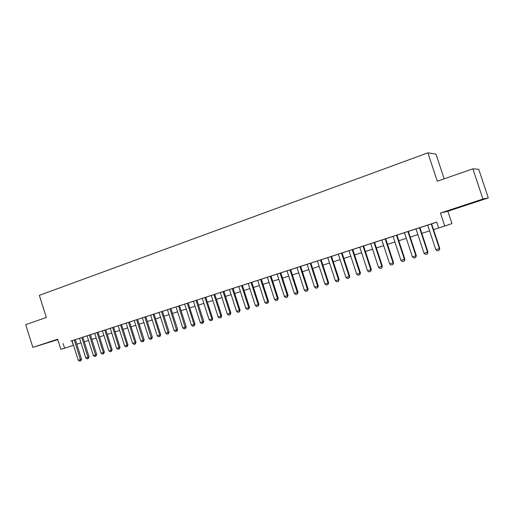 <?xml version="1.0" encoding="UTF-8"?>
<svg xmlns="http://www.w3.org/2000/svg" width="514" height="514" viewBox="0 0 514 514"><rect width="100%" height="100%" fill="white"/><g stroke="black" fill="none" stroke-linecap="round" stroke-linejoin="round"><path stroke-width="0.77" d="M57.722 339.407L46.17 343.153L57.754 339.516M471.017 203.441L460.717 206.634L471.017 203.441M444.173 178.833L435.975 154.123L427.892 152.844L39.34 295.351L46.324 317.459L25.7 324.649L32.857 347.368L57.793 339.645M427.892 152.844L437.305 181.224L472.874 168.83L478.759 169.299L488.3 197.929L482.935 199.047L440.434 213.053L444.745 226.057L451.947 223.577L447.855 211.241L488.3 197.929M472.874 168.83L482.935 199.047M79.541 338.276L70.739 341.103L72.056 340.686L78.263 360.282L81.54 359.215L80.756 360.809L79.631 361.156L78.263 360.282M89.063 356.883L82.818 337.178L84.155 336.754L78.199 338.681L79.535 338.257L85.774 357.956L89.063 356.883L88.286 358.483L87.149 358.836L85.774 357.956M97.03 332.558L103.365 352.514L104.374 352.148L98.045 332.23L99.401 331.8L85.748 336.227L87.091 335.803L93.368 355.604L96.677 354.531L95.9 356.138L94.749 356.491L93.368 355.604M134.225 320.505L98.058 332.262M142.397 317.851L132.811 320.929L134.218 320.485L140.746 340.949L144.151 339.844L143.387 341.489L142.16 341.868L140.746 340.949M145.803 316.72L140.971 318.275L142.391 317.825L148.964 338.411L152.375 337.3L151.617 338.951L150.377 339.336L148.964 338.411M153.146 314.324L159.777 335.064L160.696 334.723L154.078 314.015L155.511 313.566L150.653 315.146M167.468 309.704L157.567 312.885L159.006 312.428L165.669 333.239L169.112 332.121L168.361 333.792L167.089 334.184L165.669 333.239M176.019 306.922L166.009 310.141L167.461 309.679L174.169 330.611L177.632 329.487L176.88 331.164L175.595 331.556L174.169 330.611M186.241 326.82L179.489 305.759L180.96 305.297L179.72 305.682L174.548 307.366L176.013 306.903L182.766 327.951L186.241 326.82L185.496 328.504L184.198 328.909L182.766 327.951M187.276 303.228L194.093 324.45L194.96 324.122L188.156 302.945L189.64 302.47L184.667 304.089M204.951 297.484L211.858 318.95L212.7 318.635L205.799 297.208L207.309 296.732L191.928 301.718L193.418 301.243L200.261 322.541L203.775 321.398L203.036 323.094L201.706 323.505L200.261 322.541M221.727 315.84L214.781 294.291L216.304 293.809L209.725 295.935L211.241 295.454L218.18 316.997L221.727 315.84L220.994 317.556L219.632 317.98L218.18 316.997M230.863 313.013L223.873 291.335L225.402 290.847L218.778 292.986L220.313 292.505L227.297 314.176L230.863 313.013L230.131 314.741L228.756 315.166L227.297 314.176M240.109 310.154L233.067 288.348L234.615 287.853L227.946 290.012L229.495 289.517L236.53 311.323L240.109 310.154L239.383 311.889L237.988 312.319L236.53 311.323M249.47 307.256L242.377 285.321L243.938 284.827L237.224 286.992L238.785 286.497L245.872 308.432L249.47 307.256L248.75 308.998L247.337 309.434L245.872 308.432M257.72 280.374L246.617 283.94L248.191 283.445L255.329 305.502L258.94 304.327L258.227 306.074L256.794 306.517L255.329 305.502M260.585 279.404L267.794 301.647L268.533 301.358L261.337 279.16L262.93 278.652L257.713 280.348M278.241 298.358L270.994 276.018L272.6 275.51L265.751 277.721L267.351 277.213L274.592 299.546L278.241 298.358L277.534 300.118L276.069 300.574L274.592 299.546M280.059 273.075L287.371 295.595L288.071 295.319L280.772 272.844L282.392 272.33L271.007 276.05M289.973 269.85L297.343 292.511L298.024 292.235L290.673 269.625L292.305 269.105L280.785 272.876M308.104 289.119L300.696 266.368L302.341 265.841L295.351 268.102L296.996 267.582L304.397 290.326L308.104 289.119L307.411 290.905L305.888 291.374L304.397 290.326M318.307 285.964L310.848 263.065L312.512 262.538L305.464 264.813L307.128 264.286L314.587 287.172L318.307 285.964L317.62 287.756L316.084 288.232L314.587 287.172M328.645 282.764L321.128 259.724L322.805 259.191L315.712 261.485L317.389 260.951L324.906 283.985L328.645 282.764L327.964 284.57L326.403 285.052L324.906 283.985M339.111 279.526L331.536 256.345L333.233 255.805L326.088 258.112L327.784 257.572L335.353 280.753L339.111 279.526L338.437 281.338L336.856 281.826L335.353 280.753M349.719 276.243L342.086 252.914L343.795 252.368L336.599 254.693L338.308 254.154L345.941 277.476L349.719 276.243L349.051 278.068L347.451 278.556L345.941 277.476M360.462 272.921L352.765 249.444L354.493 248.892L347.252 251.237L348.974 250.684L356.665 274.161L360.462 272.921L359.8 274.752L358.174 275.253L356.665 274.161M370.735 243.642L358.04 247.729L359.781 247.176L367.523 270.801L371.346 269.554L370.69 271.392L369.046 271.9L367.523 270.801M374.558 242.37L368.968 244.176L370.729 243.617L378.535 267.396L382.371 266.143L381.722 267.987L380.058 268.501L378.535 267.396M393.544 262.686L385.667 238.747L387.447 238.181L380.039 240.578L381.818 240.012L389.683 263.945L393.544 262.686L392.902 264.543L391.212 265.063L389.683 263.945M396.455 235.245L404.409 259.39L404.865 259.184L396.93 235.091L398.723 234.519L393.056 236.363M416.34 255.631L408.341 231.384L410.153 230.805L402.635 233.234L404.447 232.656L412.44 256.904L416.34 255.631L415.71 257.508L413.982 258.041L412.44 256.904M419.912 227.631L414.162 229.488L415.993 228.903L424.05 253.312L427.969 252.033L427.352 253.916L425.592 254.456L424.05 253.312M444.745 226.057L438.686 228.004L436.739 222.112L72.063 340.705M82.831 337.21L87.097 335.822M145.809 316.74L150.66 315.166M154.084 314.048L159.012 312.448M179.495 305.791L184.674 304.108M188.169 302.977L193.425 301.268M205.812 297.24L211.248 295.473M214.794 294.323L220.32 292.524M223.879 291.367L229.501 289.543M233.08 288.38L238.792 286.523M242.39 285.354L248.198 283.465M261.35 279.192L267.357 277.239M290.68 269.657L297.002 267.601M300.703 266.4L307.134 264.312M310.854 263.104L317.395 260.977M321.134 259.763L327.791 257.598M331.549 256.377L338.321 254.179M342.093 252.952L348.98 250.71M352.777 249.476L359.787 247.202M374.571 242.396L381.825 240.038M385.68 238.785L393.069 236.389M396.943 235.129L404.46 232.681M408.354 231.416L415.999 228.929M419.919 227.657L427.706 225.126M431.638 223.847L436.765 222.183M431.233 223.937L439.38 248.57L439.759 248.391L431.625 223.808L433.482 223.224L427.699 225.1M63.113 343.551L64.584 348.196L60.877 349.385L57.652 339.195L32.857 347.368M64.584 348.196L73.508 345.273M76.792 344.219L80.994 342.87M84.29 341.81L88.562 340.441M91.871 339.375L96.208 337.981M99.536 336.914L103.944 335.494M107.278 334.421L111.763 332.982M115.117 331.903L119.666 330.444M123.039 329.358L127.665 327.874M131.051 326.788L135.747 325.278M139.153 324.18L143.926 322.651M147.345 321.552L152.202 319.991M155.633 318.886L160.567 317.299M164.017 316.194L169.029 314.581M172.498 313.469L177.593 311.831M181.076 310.713L186.254 309.049M189.756 307.925L195.024 306.228M198.539 305.098L203.891 303.382M207.425 302.245L212.867 300.497M216.413 299.354L221.952 297.58M225.511 296.43L231.139 294.625M234.725 293.475L240.443 291.637M244.047 290.481L249.862 288.611M253.479 287.448L259.397 285.546M263.033 284.377L269.047 282.443M272.696 281.274L278.819 279.308M282.488 278.125L288.714 276.127M292.402 274.939L298.73 272.908M302.438 271.713L308.875 269.644M312.602 268.449L319.149 266.348M322.895 265.14L329.558 263.001M333.316 261.793L340.095 259.615M343.879 258.401L350.773 256.184M354.576 254.963L361.593 252.708M365.415 251.481L372.554 249.187M376.396 247.954L383.662 245.615M387.517 244.375L394.913 241.998M398.793 240.751L406.323 238.335M410.223 237.082L417.882 234.622M421.801 233.362L429.601 230.857M433.54 229.591L438.667 227.94M71.915 340.756L73.361 345.324M120.539 324.919L127.003 345.202L127.973 344.849L127.202 346.481L126.001 346.854L124.6 345.941L118.143 325.709M440.434 213.053L447.855 211.241M439.759 248.391L439.149 250.279L437.369 250.826L435.821 249.669L427.693 225.093M435.821 249.669L439.38 248.57L439.149 250.279M419.482 227.76L427.564 252.226L427.352 253.916M419.906 227.618L427.969 252.033M407.891 231.525L415.91 255.831L415.71 257.508M404.865 259.184L404.229 261.048L402.52 261.575L400.991 260.45L393.056 236.35M400.991 260.45L404.409 259.39L404.229 261.048M385.172 238.914L393.062 262.898L392.902 264.543M374.031 242.531L381.863 266.361L381.722 267.987M374.558 242.357L382.371 266.143M363.045 246.103L370.812 269.779L370.69 271.392M363.591 245.923L371.346 269.554M352.199 249.624L359.903 273.152L359.8 274.752M341.489 253.106L349.141 276.487L349.051 278.068M330.926 256.544L338.514 279.77L338.437 281.338M320.492 259.93L328.022 283.015L327.964 284.57M310.186 263.277L317.665 286.221L317.62 287.756M300.015 266.586L307.443 289.382L307.411 290.905M298.024 292.235L297.33 294.014L295.826 294.477L294.336 293.436L286.985 270.82M294.336 293.436L297.343 292.511L297.33 294.014M288.071 295.319L287.371 297.086L285.887 297.542L284.403 296.514L277.104 274.033M284.403 296.514L287.371 295.595L287.371 297.086M270.261 276.256L277.521 298.64L277.534 300.118M268.533 301.358L267.82 303.119L266.374 303.562L264.903 302.547L257.707 280.336M264.903 302.547L267.794 301.647L267.82 303.119M251.031 282.507L258.189 304.622L258.227 306.074M251.802 282.257L258.94 304.327M241.593 285.578L248.699 307.558L248.75 308.998M232.264 288.605L239.318 310.456L239.383 311.889M223.05 291.599L230.06 313.322L230.131 314.741M213.946 294.561L220.904 316.155L220.994 317.556M212.7 318.635L211.961 320.344L210.612 320.762L209.166 319.785L202.272 298.351M209.166 319.785L211.858 318.95L211.961 320.344M196.065 300.375L203.036 323.094M196.926 300.092L203.775 321.398M194.96 324.122L194.215 325.818L192.898 326.223L191.465 325.259L184.661 304.076M191.465 325.259L194.093 324.45L194.215 325.818M178.596 306.048L185.496 328.504M170.012 308.837L176.88 331.164M170.918 308.541L177.632 329.487M161.531 311.593L168.361 333.792M162.45 311.298L169.112 332.121M160.696 334.723L159.938 336.387L158.685 336.773L157.265 335.841L150.647 315.133M157.265 335.841L159.777 335.064L159.938 336.387M144.852 317.016L151.617 338.951M145.796 316.708L152.375 337.3M136.66 319.682L143.387 341.489M137.617 319.367L144.151 339.844M128.558 322.317L135.053 342.709L136.011 342.356L135.246 344.001L134.032 344.374L132.631 343.461L126.142 323.1M129.522 322.002L136.011 342.356M132.631 343.461L135.053 342.709L135.246 344.001M121.522 324.597L127.973 344.849M124.6 345.941L127.003 345.202L127.202 346.481M112.617 327.495L119.036 347.663L120.019 347.31L119.242 348.935L118.059 349.302L116.665 348.402L110.259 328.26M113.607 327.174L120.019 347.31M116.665 348.402L119.036 347.663L119.242 348.935M104.785 330.039L111.159 350.105L112.148 349.745L111.377 351.364L110.202 351.724L108.814 350.831L102.447 330.798M105.788 329.712L112.148 349.745M108.814 350.831L111.159 350.105L111.377 351.364M104.374 352.148L103.597 353.76L102.434 354.12L101.046 353.227L94.724 333.31M101.046 353.227L103.365 352.514L103.597 353.76M89.365 335.051L95.9 356.138M90.393 334.717L96.677 354.531M81.79 337.512L88.286 358.483M74.286 339.953L80.756 360.809M75.333 339.613L81.54 359.215"/></g></svg>
